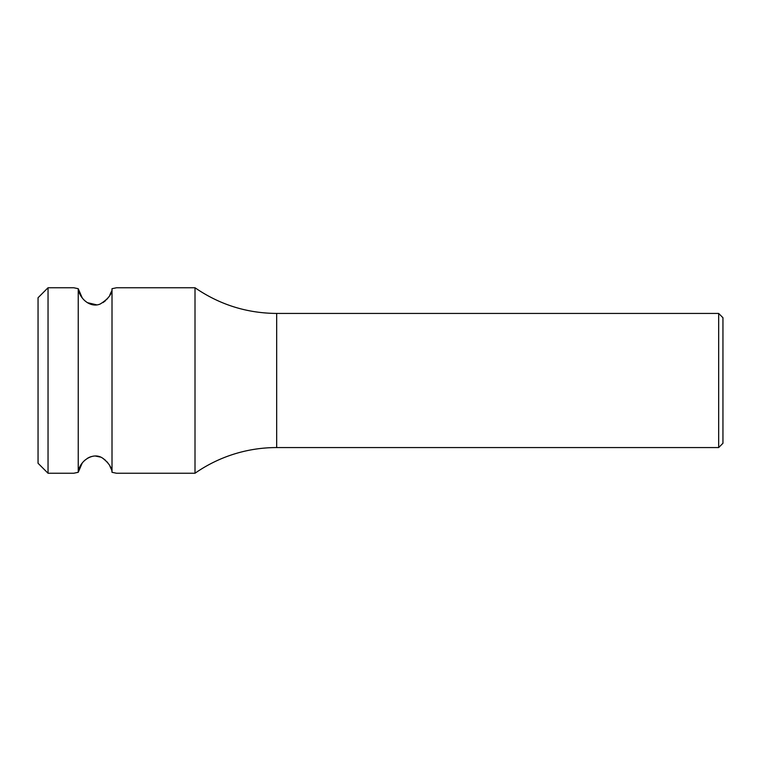 <?xml version="1.0" encoding="UTF-8"?>
<svg xmlns="http://www.w3.org/2000/svg" width="761" height="761" viewBox="0 0 761 761"><rect width="100%" height="100%" fill="white"/><g stroke="black" fill="none" stroke-linecap="round" stroke-linejoin="round"><path stroke-width="1.14" d="M48.038 287.753L48.038 473.247L38.05 463.259L38.05 297.741L48.038 287.753L73.722 287.753L78.24 288.695L73.722 287.753M116.176 287.839L112.01 288.695L112.01 472.305L116.528 473.247L195.006 473.247A142.688 142.688 180 0 1 276.671 447.563L718.669 447.563L718.669 313.437L276.671 313.437L276.671 447.563M111.211 469.118L109.898 466.055M108.091 463.183L106.569 461.366M105.389 460.215L102.982 458.379M100.566 457.114L95.277 456.001M93.508 456.096L90.53 456.8M89.731 457.104L87.306 458.36M84.928 460.158L83.758 461.28M82.15 463.192L78.24 472.296L73.722 473.247L78.24 472.305C79.201 461.318 93.108 451.349 102.773 458.255C108.756 462.973 111.829 467.654 112.01 472.305M78.25 288.733L82.226 297.903M83.834 299.796L84.956 300.871M87.306 302.64L96.885 304.885M102.973 302.621L105.351 300.823M106.492 299.71L108.033 297.893M109.879 294.992L111.201 291.91M78.24 472.305L78.24 288.695C79.401 298.388 90.188 308.262 100.186 304.029C108.157 299.121 112.105 294.012 112.01 288.695L112.828 288.533M116.528 287.753L195.006 287.753L195.006 473.247M718.669 447.563L722.95 443.283L722.95 317.718L718.669 313.437M48.038 473.247L73.722 473.247M276.671 313.437C246.83 313.228 219.606 304.666 195.006 287.753"/></g></svg>
